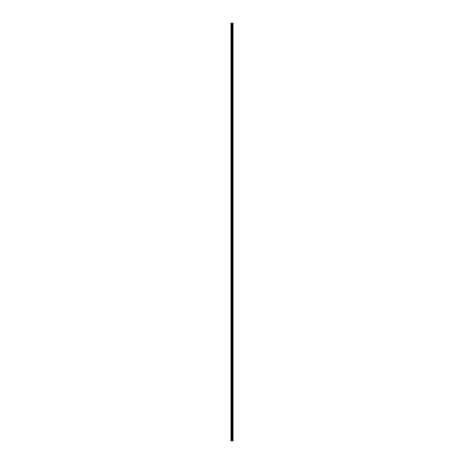 <?xml version="1.0" encoding="UTF-8"?>
<svg xmlns="http://www.w3.org/2000/svg" width="464" height="464" viewBox="0 0 464 464"><rect width="100%" height="100%" fill="white"/><g stroke="black" fill="none" stroke-linecap="round" stroke-linejoin="round"><path stroke-width="0.7" d="M231.739 440.8L233.032 440.8L233.032 23.2L230.968 23.2L230.968 440.8L231.739 440.8L231.739 23.2M232.342 440.8L232.342 23.2M232.307 440.8L232.307 23.2M231.078 440.8L231.078 23.2M233.003 440.8L233.003 23.2M232.974 440.8L232.974 23.2M232.818 440.8L232.818 23.2M232.76 440.8L232.76 23.2M232.551 440.8L232.551 23.2M232.493 440.8L232.493 23.2M232.116 440.8L232.116 23.2M231.988 440.8L231.988 23.2M231.861 440.8L231.861 23.2M231.391 440.8L231.391 23.2M231.333 440.8L231.333 23.2"/></g></svg>

